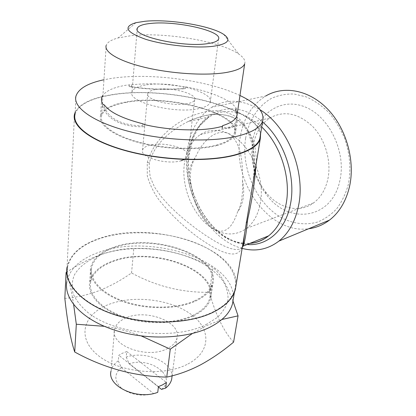 <?xml version="1.0" encoding="UTF-8"?>
<svg xmlns="http://www.w3.org/2000/svg" width="416" height="416" viewBox="0 0 416 416"><rect width="100%" height="100%" fill="white"/><g stroke="black" fill="none" stroke-linecap="round" stroke-linejoin="round"><path stroke-width="0.31" stroke-dasharray="2.08 1.56" d="M145.397 85.062C137.623 86.393 133.156 88.65 131.997 91.842C126.693 101.868 174.933 114.338 198.895 108.592C205.514 107.156 209.3 105.056 210.252 102.284C214.521 91.868 169.811 80.423 145.397 85.062M155.568 89.539C151.044 90.35 148.45 91.686 147.784 93.548C144.726 99.596 173.202 106.954 187.652 103.646C191.76 102.799 194.111 101.514 194.704 99.809C197.387 93.621 170.18 86.632 155.568 89.539M184.85 159.302L187.85 156.109C190.616 148.772 164.388 141.31 150.166 145.137C145.766 146.219 143.224 147.857 142.542 150.062C139.474 157.248 166.858 165.074 180.924 160.805M131.544 84.812C147.566 83.049 164.845 83.689 183.394 86.746L183.186 88.572C164.247 89.794 146.983 89.164 131.394 86.679L131.544 84.812L126.402 85.16C114.421 87.121 106.6 90.475 102.929 95.212M222.778 125.596L222.492 127.613C230.084 128.04 234.645 125.798 236.174 120.89C236.938 118.066 236.709 114.696 235.477 110.776L235.758 108.867L237.276 113.485M125.679 102.492C167.305 93.922 241.238 113.625 234.296 133.505C232.716 138.429 226.647 142.319 216.096 145.179C197.215 150.14 164.887 149.068 139.438 142.319C113.927 135.585 99.148 124.478 101.582 115.794C103.745 109.507 111.779 105.071 125.679 102.492M244.67 63.835C245.679 60.694 243.688 57.418 238.68 54.007C220.459 41.205 164.44 31.866 131.009 35.682L118.16 37.929C111.342 39.759 107.354 42.234 106.2 45.36L101.582 115.794M260.296 135.58C260.816 108.176 165.651 84.724 110.224 95.191C90.022 98.665 78.307 104.983 75.072 114.15L75.962 96.08M239.954 95.498C207.849 80.163 149.776 72.436 111.4 78.406L103.943 79.752M104.406 105.014L104.27 107.026L102.726 106.267C106.189 118.898 122.855 127.665 144.373 126.708L144.565 124.618M102.726 106.267L102.861 104.26M216.876 145.543C197.714 150.597 164.866 149.521 138.991 142.662C113.064 135.819 98.062 124.535 100.526 115.716C102.736 109.32 110.911 104.811 125.05 102.196C167.326 93.517 242.341 113.5 235.316 133.702C233.709 138.694 227.568 142.641 216.876 145.543M243.152 198.104C242.226 203.653 240.354 208.291 237.531 212.025C233.324 224.578 226.699 235.638 214.001 229.351C194.506 218.634 181.08 188.781 184.324 164.164C186.056 150.748 191.36 140.904 200.231 134.638C208.437 129.36 217.667 128.898 227.921 133.26C249.231 142.033 265.564 176.712 260.359 203.039C258.258 214.318 253.698 222.742 246.688 228.311C236.673 235.451 225.774 235.799 214.001 229.351C201.224 221.068 193.632 202.582 191.646 187.538C189.155 175.698 190.434 165.599 195.484 157.238C201.032 143.972 213.73 128.393 227.921 133.26C241.415 140.811 242.944 163.81 242.512 180.612C243.818 186.69 244.031 192.525 243.152 198.104M242.512 180.612L242.684 189.81L241.826 198.552C240.926 204.142 239.496 208.629 237.531 212.025M253.302 145.439C255.445 133.021 261.03 123.838 270.067 117.9C284.034 110.297 298.21 113.131 312.593 126.391C325.369 139.537 331.672 161.486 327.834 179.249C325.468 189.654 320.736 197.527 313.643 202.868C299.104 213.876 277.992 208.172 265.392 191.641C260.666 185.552 257.192 178.662 254.972 170.96C252.554 162.344 251.997 153.837 253.302 145.439M252.621 141.367C256.615 114.712 279.947 97.167 304.413 106.699C328.978 115.788 346.575 151.944 339.867 180.596C331.848 220.028 288.023 224.812 266.599 194.797C261.128 187.751 257.114 179.785 254.556 170.888C251.763 160.94 251.118 151.102 252.621 141.367M245.632 138.226C240.755 169.281 257.301 205.234 283.218 218.634C294.559 224 305.916 225.17 317.294 222.144C324.522 219.274 331.006 214.796 336.747 208.712C341.895 201.776 345.764 193.679 348.353 184.408C351.177 169.525 349.996 154.336 344.802 138.835C340.673 129.054 335.364 120.312 328.879 112.611C321.875 105.732 314.34 100.495 306.27 96.897L294.117 94.021C286.068 93.782 278.502 95.238 271.424 98.389C257.894 105.986 248.685 120.739 245.632 138.226M242.143 248.388C208.109 239.798 181.756 191.48 187.268 151.154C189.831 131.186 198.021 116.548 211.832 107.24L265.678 96.028C251.69 104.926 243.178 118.784 240.136 137.602C232.102 182.156 269.256 234.504 308.651 228.748M242.346 247.172L239.569 249.158L235.529 249.584L230.069 248.404L223.137 245.58L214.854 241.166L205.639 235.394L196.019 228.634L186.446 221.198L177.341 213.392L168.756 205.124L161.065 196.472L154.58 187.143L150.129 176.894L149.079 165.563L149.505 162.656C153.832 144.191 171.096 129.984 188.042 121.576L188.048 121.571C204.563 113.573 224.084 111.358 237.645 119.668C250.718 129.303 256.87 144.108 256.105 164.07M242.892 243.859C240.427 259.6 225.321 256.729 197.938 237.255C182.816 226.122 169.676 213.455 158.517 199.259C153.4 192.01 149.661 184.215 147.295 175.864L147.248 162.682C155.371 132.725 189.322 110.178 218.197 110.718C226.392 111.774 233.626 114.696 239.897 119.48C245.31 125.226 249.33 132.174 251.956 140.322C254.8 153.275 255.143 167.487 252.98 182.952M171.964 376.984C173.238 362.024 145.465 350.36 126.225 357.058L126.745 351.562L122.512 353.194L118.81 355.29L118.316 360.818C114.254 363.641 111.821 367.052 111.02 371.056L114.525 329.664C115.643 324.714 119.382 320.835 125.741 318.032C145.912 308.433 181.568 321.786 177.024 338.005C175.984 342.321 172.713 345.873 167.206 348.66C147.399 359.492 109.746 345.431 114.525 329.664M205.91 324.678L217.168 317.564C222.867 312.104 226.481 306.244 228.004 299.983C228.337 293.654 226.751 287.435 223.246 281.33C218.759 275.418 212.815 270 205.41 265.08C178.09 248.425 133.099 243.599 102.222 254.223C89.393 259.012 79.654 266.032 74.511 274.69C71.973 280.717 71.516 287.035 73.133 293.644C76.024 300.284 81.042 306.654 88.187 312.759C115.331 334.417 175.105 340.319 205.91 324.678M221.915 319.488L206.539 325.624L192.369 333.512M66.087 272.438C78.27 264.462 90.121 258.414 101.644 254.29C113.266 250.463 123.989 248.529 133.817 248.492C160.498 247.442 186.898 253.828 213.018 267.644C219.762 272.948 226.408 284.06 232.96 300.976M187.938 363.974C212.446 351.12 210.73 327.272 189.285 313.108C168.1 298.74 132.033 295.001 107.838 304.803C83.418 314.356 76.289 337.605 97.692 355.082C118.747 372.762 163.743 377.104 187.938 363.974M233.574 342.144C223.59 331.204 215.524 314.584 209.373 292.292C182.135 292.739 156.192 286.296 131.539 272.964C121.228 280.197 110.396 286.104 99.039 290.685C87.823 294.923 76.424 297.487 64.834 298.381M233.262 299.151C236.34 260.484 150.218 233.132 99.237 252.195C80.756 258.617 69.956 268.419 66.836 281.601L67.548 267.077C70.684 254.202 81.567 244.665 100.194 238.472C126.818 229.84 163.264 231.244 191.896 241.483C220.402 251.722 239.548 270.868 234.868 289.401C232.435 298.475 224.822 306.145 212.03 312.411C188.178 323.851 146.988 325.036 114.748 314.413C82.436 303.831 64.288 283.826 67.548 267.077M236.07 285.048C238.966 247.01 151.596 219.82 99.923 238.29C81.172 244.514 70.221 254.114 67.064 267.077L74.537 114.124M260.634 133.526C256.178 106.626 164.081 84.937 109.918 95.051C91.114 98.264 79.529 104.016 75.161 112.294M209.373 292.292L213.018 267.644M141.378 336.003C129.09 331.38 116.756 328.151 104.369 326.326M73.642 304.642C71.417 290.394 69.191 280.405 66.96 274.68M131.539 272.964L133.817 248.492M157.747 392.324L153.603 393.619L121.28 367.619L118.316 360.818M121.28 367.619C113.963 374.036 114.057 380.926 121.56 388.284C130.858 394.924 141.544 396.703 153.603 393.619M126.225 357.058L129.173 363.792L158.397 386.932M161.507 389.397C177.554 376.6 150.701 356.496 129.173 363.792M158.434 386.651L118.81 355.29M126.745 351.562L166.379 382.444M191.646 187.538C187.413 176.207 188.692 166.109 195.484 157.238M211.832 107.24C226.356 98.514 242.429 99.356 260.052 109.767M142.86 123.786L142.667 125.871L144.373 126.708M235.758 108.867L236.272 108.207C230.017 99.398 209.383 91.047 185.541 86.824L183.394 86.746M237.156 114.296L235.992 110.115L236.272 108.207M235.992 110.115L235.477 110.776M183.186 88.572L185.328 88.65C164.663 90.121 145.938 89.44 129.158 86.596L129.308 84.729M129.158 86.596L131.394 86.679M185.328 88.65L185.541 86.824M222.492 127.613L221.905 128.378C230.37 129.173 235.44 126.937 237.115 121.659L237.214 114.577M221.905 128.378L222.191 126.355M104.27 107.026C109.33 119.137 122.127 125.414 142.667 125.871M192.488 315.562C202.218 310.882 207.99 305.027 209.804 297.996C217.812 269.532 151.304 246.319 113.001 261.544C100.272 266.214 92.836 273.062 90.678 282.105C88.208 294.538 101.124 309.041 123.687 316.69C146.198 324.366 175.094 323.726 192.488 315.562M194.532 300.841C204.329 296.296 210.132 290.592 211.931 283.722C219.861 255.902 152.703 232.96 114.104 247.671C101.275 252.169 93.782 258.84 91.624 267.67C89.154 279.817 102.227 294.07 125.044 301.662C147.81 309.27 177.003 308.76 194.532 300.841M113.542 247.296C100.485 251.867 92.862 258.643 90.672 267.628C88.166 279.963 101.442 294.445 124.628 302.151C147.763 309.884 177.429 309.353 195.218 301.293C205.145 296.681 211.021 290.893 212.852 283.93C220.891 255.663 152.745 232.388 113.542 247.296M193.17 316.02C175.516 324.324 146.151 324.99 123.271 317.195C100.344 309.421 87.23 294.689 89.731 282.069C91.926 272.87 99.492 265.902 112.44 261.165C151.341 245.731 218.837 269.282 210.714 298.21C208.868 305.334 203.024 311.272 193.17 316.02M147.248 162.682L149.505 162.656M262.548 121.94C230.506 93.387 192.327 114.774 189.03 153.993C183.243 194.308 213.039 242.809 247.047 244.52M261.716 126.984C243.188 110.63 225.67 107.276 209.165 116.932C197.241 125.096 190.143 137.92 187.876 155.407C182.374 194.069 210.47 240.677 242.986 243.308M243.121 243.318L249.938 243.355M131.997 91.842L137.181 29.458M142.542 150.062L147.784 93.548M234.296 133.505L236.174 120.89M223.725 34.403L238.68 54.007M100.526 115.716L101.509 100.62M200.231 134.638L270.067 117.9M188.048 121.571C197.319 117.39 205.509 114.993 212.612 114.384C222.191 113.61 231.239 116.334 234.64 118.461C237.988 120.162 241.483 123.245 245.123 127.702L248.44 133.104L252.964 146.645C254.493 158.48 254.493 170.607 252.964 183.024M243.012 243.136C211.468 239.85 183.544 192.774 189.14 154.544L193.232 137.935L197.964 128.606L200.268 125.346L209.165 116.932L188.042 121.576M172.115 375.83L177.024 338.005M234.385 292.349L234.868 289.401M243.147 243.157L249.912 243.365M265.392 191.641L266.599 194.797M254.972 170.96L254.556 170.888M246.688 228.311L313.643 202.868M235.316 133.702L237.115 121.659M135.928 22.688L118.16 37.929M187.85 156.109L194.704 99.809M210.252 102.284L218.551 39.12M209.804 297.996L211.931 283.722M89.731 282.069L90.672 267.628M210.714 298.21L212.852 283.93M90.678 282.105L91.624 267.67"/><path stroke-width="0.62" d="M150.998 23.4C142.984 24.18 138.414 25.808 137.28 28.278C131.955 35.989 182.338 47.471 206.996 43.722C213.808 42.812 217.662 41.278 218.551 39.12C222.591 31.049 176.119 20.582 150.998 23.4M237.276 113.485L236.938 115.762C235.633 119.746 230.916 123.022 222.778 125.596L222.191 126.355L219.45 127.057C201.297 131.518 170.04 130.634 144.565 124.618L142.86 123.786C122.621 118.565 109.803 112.304 104.406 105.014L102.861 104.26C101.52 101.993 101.13 99.835 101.691 97.776L102.929 95.212M106.2 45.36C103.802 52.135 119.392 61.454 146.177 67.668C172.905 73.897 206.684 75.826 226.169 72.504C237.047 70.58 243.214 67.688 244.67 63.835L236.938 115.762M213.824 46.202C228.228 43.846 231.53 39.915 223.725 34.403C211.099 25.75 169.192 18.84 145.09 21.258L135.928 22.688C122.845 26.697 126.022 32.214 145.465 39.234C164.804 45.38 196.482 48.563 213.824 46.202M75.072 114.15C71.755 126.126 92.206 141.762 128.445 151.232C164.596 160.722 210.366 161.866 236.012 154.58C249.751 150.576 257.665 145.314 259.761 138.793L260.296 135.58M103.943 79.752C87.87 83.169 78.541 88.608 75.962 96.08C72.644 107.411 93.371 122.439 130.083 131.737C166.702 141.066 213.018 142.522 238.867 135.798C252.71 132.106 260.655 127.171 262.704 120.999C264.68 112.128 257.098 103.626 239.954 95.498M308.651 228.748C316.191 227.796 323.133 224.91 329.488 220.1C339.269 212.488 345.914 201.443 349.435 186.956C355.441 161.096 346.445 128.627 327.746 109.2C309.041 89.71 283.66 85.316 265.678 96.028M260.052 109.767C287.68 126.37 306.004 171.948 298.454 206.144C295.183 221.577 288.678 233.22 278.938 241.077C267.821 249.486 255.559 251.919 242.143 248.388M256.105 164.07C254.81 181.776 252.075 199.888 247.905 218.405L247.406 221.52C246.085 234.645 244.629 242.845 243.048 246.126L242.346 247.172M252.98 182.952L242.892 243.859M111.02 371.056C106.855 386.116 137.218 400.462 157.747 392.324L158.434 386.651L162.739 384.784L166.379 382.444L165.672 388.076C168.927 385.471 170.934 382.496 171.683 379.153L171.964 376.984M232.96 300.976L238.056 315.853L221.915 319.488M66.96 274.68L66.087 272.438L64.834 298.381C67.382 322.005 70.673 339.882 74.719 352.009C103.87 368.066 134.545 376.438 166.743 377.109C178.152 374.738 189.467 370.625 200.684 364.78C212.072 358.55 223.033 351.005 233.574 342.144L238.056 315.853M66.836 281.601C63.58 298.74 81.515 319.088 113.464 329.753C145.335 340.454 186.092 339.076 209.768 327.304C222.461 320.856 230.043 312.988 232.508 303.706L233.262 299.151M67.064 267.077C63.783 283.915 82.04 304.034 114.546 314.678C146.978 325.364 188.406 324.158 212.389 312.645C225.233 306.348 232.877 298.641 235.331 289.526L236.07 285.048M75.161 112.294L74.537 114.124C71.204 126.162 91.77 141.898 128.227 151.414C164.596 160.966 210.642 162.11 236.418 154.773C250.219 150.743 258.17 145.46 260.276 138.908L260.634 133.526M192.369 333.512L170.264 349.175L141.378 336.003M166.743 377.109L170.264 349.175M104.369 326.326L76.31 324.241L73.642 304.642M74.719 352.009L76.31 324.241M158.397 386.932L161.507 389.397L165.672 388.076M237.214 114.577L237.156 114.296M180.924 160.805L184.85 159.302M246.168 222.711L247.406 221.52M247.047 244.52C266.895 246.272 285.548 230.552 290.41 204.365C296.26 176.431 283.873 139.797 262.548 121.94M249.938 243.355C256.729 242.746 262.954 240.245 268.601 235.856C277.378 228.831 283.187 218.348 286.026 204.402C291.299 178.584 280.779 144.997 261.716 126.984M137.181 29.458L137.28 28.278M259.761 138.793L262.704 120.999M101.509 100.62L101.691 97.776M329.488 220.1L278.938 241.077M252.964 183.024L249.818 202.041M249.912 243.365C256.849 242.871 263.078 240.365 268.601 235.856L243.048 246.126L244.613 233.48L235.331 289.526M171.683 379.153L172.115 375.83M232.508 303.706L234.385 292.349M249.813 202.062L260.276 138.908"/></g></svg>
